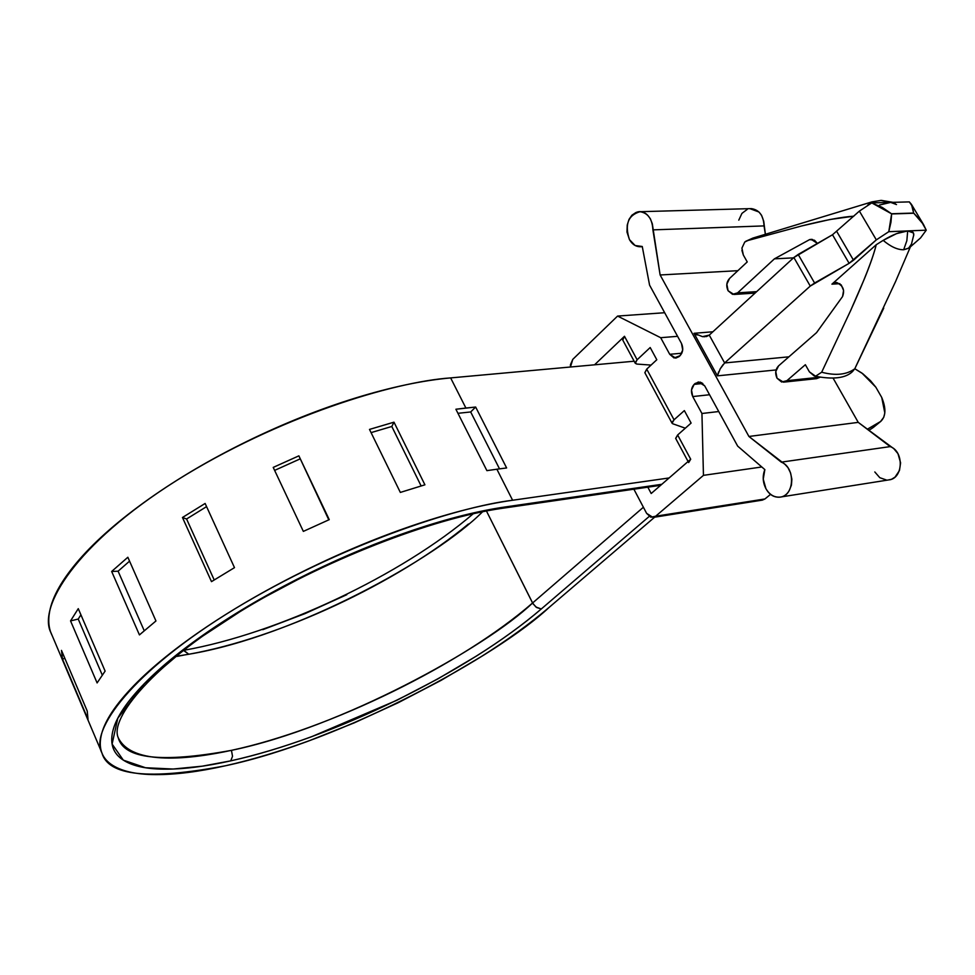 <?xml version="1.0" encoding="UTF-8"?>
<svg xmlns="http://www.w3.org/2000/svg" width="975" height="975" viewBox="0 0 975 975"><rect width="100%" height="100%" fill="white"/><g stroke="black" fill="none" stroke-linecap="round" stroke-linejoin="round"><path stroke-width="1.46" d="M118.207 737.648C123.923 758.94 161.667 763.169 231.453 750.348C329.721 729.203 461.882 664.523 532.582 602.989L643.39 507.244L532.582 602.989L535.921 607.011L540.893 608.839L536.616 607.498L532.996 603.744L486.44 510.985L532.582 602.989C485.745 647.753 340.799 727.813 231.453 750.348L232.525 756.307L230.734 760.853C332.17 738.623 468.207 672.043 541.527 608.766L649.216 516.433L541.527 608.766C523.002 624.609 501.296 640.38 476.397 656.078L437.848 678.905L396.764 700.33L311.707 736.673C283.201 747.106 256.206 755.162 230.734 760.853C205.201 766.557 182.922 769.324 163.897 769.165C144.824 769.007 130.723 765.594 121.595 758.94C112.466 752.249 109.675 742.45 113.222 729.519C116.842 716.527 127.238 701.196 144.41 683.548C161.728 665.815 184.787 647.266 213.586 627.888C242.507 608.473 274.548 590.168 309.684 572.934C344.857 555.762 379.592 541.405 413.9 529.876C448.098 518.444 478.591 510.79 505.379 506.939L661.818 484.295L505.379 506.939L502.649 508.243L505.379 506.939L472.327 513.203L429.78 524.745L377.215 543.233L316.144 569.814L251.367 604.195L191.051 643.744L144.41 683.548L117.804 718.222L112.101 744.059L123.325 760.147L145.494 767.739L173.148 769.031L202.337 766.167L230.734 760.853L232.525 756.307L231.453 750.348C191.185 759.062 132.027 766.301 118.207 737.648C109.395 718.027 154.038 663.951 238.156 612.775C321.75 561.125 431.962 518.212 502.734 508.231L660.636 485.318M183.458 650.374L188.772 654.249L175.927 656.346L188.772 654.249L183.751 650.301M888.249 479.98L891.491 479.31L895.001 477.165L899.45 470.547L900.595 462.845L897.963 453.655L893.868 448.732L858.244 422.37L748.922 436.471L660.124 274.974L652.324 223.836L650.325 218.705L647.693 215.28C644.097 211.636 640.173 210.71 635.907 212.526L631.91 215.207L629.021 219.387L627.242 225.018L626.974 232.026L629.448 239.606L635.127 245.517L642.257 246.492L640.197 246.76C635.761 246.699 632.178 244.323 629.448 239.606C624.548 224.506 628.083 215.207 640.027 211.709C648.009 212.977 652.299 219.034 652.897 229.868L764.034 225.908C763.523 215.585 759.281 209.82 751.335 208.613M765.923 488.67C762.718 482.308 762.365 475.958 764.851 469.609L763.242 479.139L765.923 488.67C768.8 493.911 772.7 496.738 777.611 497.165C782.523 497.567 786.411 495.361 789.25 490.547L791.42 485.136L791.871 479.261L790.591 472.997L787.958 467.61L784.997 464.393L748.922 436.471L858.244 422.37L833.186 378.288L858.244 422.37L890.199 446.611L781.28 462.138C795.661 467.427 794.576 496.153 780.012 497.104C774.223 497.555 769.531 494.739 765.923 488.67M896.5 204.567L890.711 202.398L880.705 200.399L895.16 203.227M811.517 239.326L809.64 239.594L812.577 239.472L809.64 239.594L774.43 258.838L737.612 292.853L756.685 291.623L737.612 292.853L733.919 294.462L728.081 290.745C725.973 286.089 726.46 281.994 729.544 278.46L726.85 284.176L728.081 290.745L732.542 294.34L737.612 292.853L774.43 258.838L793.492 257.863L774.43 258.838L809.64 239.594L814.515 240.252L817.403 243.409M913.721 235.341L913.417 232.952L907.688 230.917L896.5 233.659L883.179 240.374C890.723 246.712 897.561 249.844 903.667 249.758L906.848 240.703L907.688 230.917C900.924 231.441 892.759 234.597 883.179 240.374L876.233 244.725C874.185 253.098 870.285 264.396 864.496 278.618L850.59 310.659L821.669 372.218L815.588 376.216L814.223 375.984L809.384 371.841L805.362 364.711L786.886 380.689L819.414 377.24L786.886 380.689L783.473 382.163L777.038 378.227C774.869 373.449 775.381 369.33 778.574 365.869L775.771 371.548L777.038 378.227L781.633 382.017L786.886 380.689L805.362 364.711L809.384 371.841L815.588 376.216L821.669 372.218C835.648 375.911 846.678 374.753 854.783 368.782L895.598 281.483L911.296 244.762L913.758 234.926M633.884 489.194L646.62 513.362L650.849 517.225L655.639 516.226L703.45 475.349L761.816 466.976L703.45 475.349L701.939 413.497L692.737 396.569C690.678 391.852 691.153 387.782 694.151 384.382L698.441 381.944L704.693 385.856L737.661 446.111L764.851 469.609L737.661 446.111L704.693 385.856L700.245 382.09L695.236 383.394L701.768 382.724L695.236 383.394L694.151 384.382L702.817 383.48L694.151 384.382L691.494 389.963L692.737 396.569L709.556 394.741L692.737 396.569L701.939 413.497L718.746 411.535L701.939 413.497L703.45 475.349L655.639 516.226L653.006 517.433L646.62 513.362L633.884 489.194M684.352 410.597L691.104 423.077L677.637 434.984L690.702 459.237L651.19 493.508L647.827 487.171L651.19 493.508L690.702 459.237L677.637 434.984L691.104 423.077L684.352 410.597L674.042 419.798L684.352 410.597M650.191 347.539L656.809 359.751L646.717 369.123L674.042 419.798L646.717 369.123L656.809 359.751L650.191 347.539L637.126 359.763L650.191 347.539M635.237 363.236L622.684 339.909L624.487 336.278L637.126 359.763L624.487 336.278L594.543 364.821L624.487 336.278L622.769 340.068M874.807 471.961L879.803 477.701L886.348 479.98M888.737 479.907C903.191 478.896 904.434 451.559 890.199 446.611L781.28 462.138L748.922 436.471L660.124 274.974L737.856 270.684L660.124 274.974L652.897 229.868L764.034 225.908L765.387 234.268L763.73 221.228L761.548 215.268L758.952 212.002L749.848 208.65M747.228 209.393L741.926 213.391L738.782 220.155M761.987 500.175L764.948 498.956L770.53 494.374L764.948 498.956L655.639 516.226L764.948 498.956L762.316 500.126M851.687 372.17L854.783 368.782C846.678 374.753 835.648 375.911 821.669 372.218L850.59 310.659C864.447 280.044 872.991 258.07 876.233 244.725L831.919 284.164L839.853 283.664L831.919 284.164L836.696 282.494L841.279 284.968L843.582 290.501L842.558 296.546L816.526 332.67L778.574 365.869L816.526 332.67L842.558 296.546C845.081 289.721 842.851 285.029 835.892 282.482L831.919 284.164L876.233 244.725L883.179 240.374C890.723 246.712 897.561 249.844 903.667 249.758L908.383 248.345L911.284 244.798M697.052 334.998L694.017 333.304L717.417 375.85L694.017 333.304L712.883 331.78L694.017 333.304L702.524 336.655L709.252 335.107L724.632 362.956L709.252 335.107L793.869 257.51L810.262 286.077L724.632 362.956L788.921 356.826L724.632 362.956L810.262 286.077L849.128 263.323L876.33 239.874L888.786 231.684L926.25 230.173L920.571 237.912L910.418 246.821L920.571 237.912L926.25 230.173L921.18 221.045L913.636 213.05L902.631 213.403L913.636 213.05L923.544 224.579L926.25 230.173L907.688 230.917L906.848 240.703L903.667 249.758L908.749 248.089L911.662 243.713M706.327 336.607L709.252 335.107L793.869 257.51L832.504 234.756L859.389 211.1L871.747 202.897L890.711 202.398L879.523 205.03M890.711 202.398L909.334 201.898L911.479 204.409L913.636 213.05L912.49 206.542L909.334 201.898L871.747 202.897L859.389 211.1L876.33 239.874L888.786 231.684L891.613 213.952L902.618 213.501M891.503 213.757L871.747 202.897L882.229 207.407L891.479 213.757L902.631 213.403M913.636 235.67C914.282 232.403 912.295 230.831 907.688 230.917L888.786 231.684L890.979 222.117L891.613 213.952L913.746 213.233M816.368 378.666L819.878 377.325L816.66 378.629M814.673 376.106C833.064 379.738 845.678 378.227 852.516 371.56L854.783 368.782L883.728 308.137M832.504 234.756L849.128 263.323L814.588 283.006L798.172 254.438L832.504 234.756L859.389 211.1L876.33 239.874L853.515 260.228L836.842 231.648L853.515 260.228L849.128 263.323L832.504 234.756M798.172 254.438L793.869 257.51L810.262 286.077L814.588 283.006L798.172 254.438M741.902 250.38L743.352 255.06L747.24 261.922L729.544 278.46L747.24 261.922L743.352 255.06L741.914 248.113L744.766 242.019L753.005 238.034L745.412 241.52M872.235 201.788L867.787 205.018L872.162 201.801M853.807 216.194C842.12 216.913 824.74 220.167 801.645 225.956L747.069 240.74L801.645 225.956L830.042 219.497L853.82 216.182M744.766 242.019L741.914 248.113M811.176 239.338L817.391 243.421M718.612 371.877L717.417 375.85L776.088 369.939L717.417 375.85L720.233 368.782L723.194 364.467M570.436 367.014L572.8 359.336L570.436 364.699L570.424 367.014M664.67 312.719L617.577 316.071L572.8 359.336L617.577 316.071L664.67 312.719M681.83 353.218L669.727 354.303L660.684 337.703L677.588 336.314L660.684 337.703L617.577 316.071L660.684 337.703L669.727 354.303L681.83 353.218M679.014 356.631L675.736 358.13L669.727 354.303L674.078 357.983L680.087 355.656L679.014 356.631M681.476 343.432C683.524 348.136 683.061 352.207 680.087 355.656L682.719 350.025L681.476 343.432L649.582 285.151L681.476 343.432M642.257 246.492L649.582 285.151L642.257 246.492M688.594 462.04L690.702 459.237L688.667 462.577M675.736 438.531L677.637 434.984L675.651 438.372L688.082 461.504M636.809 364.065L651.068 365.089L636.809 364.065L635.176 362.737L637.126 359.763L635.273 363.322L636.809 364.065M672.701 423.747L672.068 422.309L674.042 419.798L672.068 423.235L672.701 423.747L685.315 428.196L672.701 423.747M644.902 372.803L646.717 369.123L644.841 372.682L672.031 423.162M724.632 362.956L720.233 368.782M704.974 336.728L702.524 336.655M52.138 635.529C48.713 628.741 47.897 620.673 49.676 611.313C52.516 596.322 62.4 579.065 79.341 559.528C96.44 539.931 119.608 519.76 148.846 499.005C178.23 478.25 211.014 458.993 247.199 441.261C283.42 423.577 319.361 409.207 355.034 398.153C390.609 387.197 422.48 380.457 450.633 377.91L634.14 361.213L450.633 377.91L465.904 408.05L475.654 407.038L506.622 467.951L496.884 469.219L512.606 500.248C484.587 504.221 452.619 512.192 416.715 524.172C380.701 536.25 344.212 551.314 307.247 569.363C270.307 587.462 236.669 606.718 206.322 627.108C176.134 647.473 152.015 666.937 133.953 685.51C116.062 704.011 105.312 720.037 101.68 733.59C98.146 747.057 101.229 757.258 110.931 764.168C120.632 771.042 135.488 774.528 155.488 774.613C175.451 774.711 198.754 771.761 225.408 765.777C252.001 759.805 280.142 751.372 309.818 740.5L354.181 722.889L398.348 702.646L441.102 680.355L481.26 656.602C507.195 640.258 529.852 623.829 549.217 607.315L654.676 517.164L549.217 607.315C498.201 655.346 343.151 740.854 225.408 765.777C149.346 780.232 108.176 775.929 101.9 752.846C89.737 731.104 130.528 672.348 235.109 608.717C339.885 545.269 456.532 507.024 512.606 500.248L496.884 469.219L486.903 470.645L455.898 409.244L465.904 408.05L450.633 377.91C394.168 381.688 278.643 416.52 176.78 480.383C75.112 544.477 37.44 607.657 51.078 633.019L101.51 751.92M177.036 656.382L183.592 655.151M393.985 422.175L424.917 484.819L400.335 492.424L369.501 429.414L393.985 422.175L424.917 484.819L400.335 492.424L369.501 429.414L393.985 422.175L391.804 426.477L421.115 485.928L391.804 426.477L393.985 422.175M205.128 503.466L234.488 567.645L211.49 581.636L182.459 517.493L205.128 503.466L234.488 567.645L211.49 581.636L182.459 517.493L186.578 518.992L206.578 506.622L186.578 518.992L214.195 579.93L186.578 518.992L182.459 517.493L205.128 503.466M78.268 608.656L105.117 671.105L97.098 682.927L70.553 620.904L78.268 608.656L105.117 671.105L97.098 682.927L70.553 620.904L78.232 619.052L80.913 614.811L78.232 619.052L102.253 675.029L78.232 619.052L70.553 620.904L78.268 608.656M61.474 650.386L87.226 711.043L88.018 719.318L62.51 659.185L61.474 650.386L87.226 711.043L88.018 719.318L62.51 659.185L64.825 658.283L62.51 659.185L61.474 650.386M127.847 557.261L155.951 620.965L139.437 634.908L111.662 571.472L127.847 557.261L155.951 620.965L139.437 634.908L111.662 571.472L118.097 571.192L129.553 561.149L118.097 571.192L144.215 630.715L118.097 571.192L111.662 571.472L127.847 557.261M298.874 455.849L329.245 519.651L303.347 531.387L273.219 467.403L298.874 455.849L329.245 519.651L303.347 531.387L273.219 467.403L298.874 455.849L328.794 519.846L298.874 455.849M512.606 500.248L669.118 477.957L512.606 500.248M854.795 368.757L862.875 373.791L870.517 380.701L875.842 387.197L881.729 397.447C886.238 408.391 885.922 416.374 880.778 421.383L867.311 429.244L880.413 421.688L883.752 417.312L884.812 412.937L881.729 397.447L875.842 387.197L861.937 373.084L854.807 368.745M346.795 594.701L304.956 613.641L262.775 629.679M468.427 524.002C397.361 582.928 279.325 638.113 188.772 654.249C295.888 636.395 436.215 558.614 482.601 511.741M879.06 422.553L871.833 428.439L879.06 422.553M868.713 430.304L870.919 429.037M274.621 470.389L299.861 459.018L274.621 470.389M371.073 432.62L391.804 426.477L371.073 432.62M486.903 470.645L455.898 409.244L475.654 407.038L470.681 411.962L457.957 413.303L470.681 411.962L499.529 468.878L470.681 411.962L475.654 407.038L506.622 467.951L496.884 469.219M183.495 650.349L183.788 650.301C277.851 633.774 401.871 575.079 473.277 513.727M750.982 208.613L641.05 211.673M745.79 241.276L752.956 238.058L871.967 201.874L881.266 200.375L893.015 202.337M911.552 204.531L923.459 224.433M816.745 378.629L784.168 382.09M755.089 293.085L734.553 294.426M888.92 479.883L781.694 496.848M653.64 517.335L762.401 500.114M640.733 246.748L642.293 246.675M873.478 427.318L880.705 421.432M873.307 427.452L871.016 428.988"/></g></svg>
